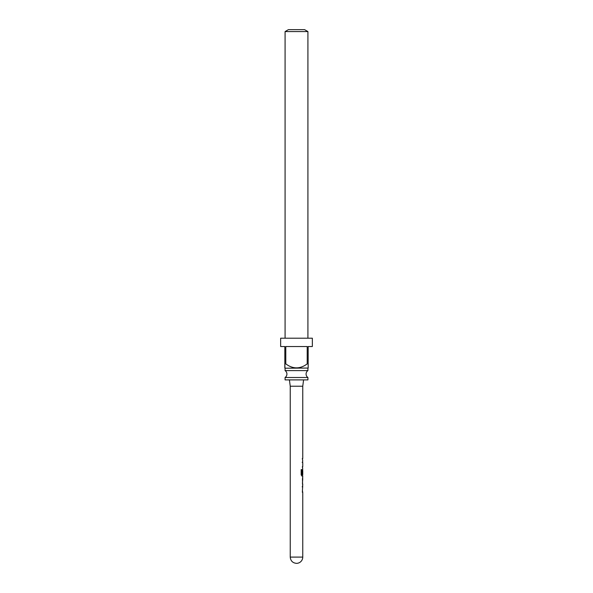 <?xml version="1.0" encoding="UTF-8"?>
<svg xmlns="http://www.w3.org/2000/svg" width="593" height="593" viewBox="0 0 593 593"><rect width="100%" height="100%" fill="white"/><g stroke="black" fill="none" stroke-linecap="round" stroke-linejoin="round"><path stroke-width="0.89" d="M285.077 377.511L307.923 377.511A4.166 4.166 0 0 1 307.923 370.595L285.077 370.595A4.166 4.166 0 0 1 285.077 377.511L285.077 379.891L307.923 379.891L307.923 377.511M302.586 485.593L302.408 486.838M302.586 491.056L302.586 492.309M302.586 486.875L302.2 486.846L302.586 486.875M302.586 477.58L302.586 478.714M302.46 478.714L302.586 484.051M302.586 469.456L302.534 474.081M302.46 484.177L302.756 476.046L301.867 476.046L301.17 474.874L301.17 469.626L301.911 469.626L301.763 474.57L302.586 474.659L302.586 476.046M301.911 469.626L301.911 474.57L302.756 474.659L302.756 470.449L302.363 474.081L302.586 469.56M302.408 462.444L302.586 461.428M302.586 467.914L302.549 466.661M302.586 462.481L302.2 462.451L302.586 462.481M302.593 459.783L302.304 458.53M303.586 379.891L302.756 386.228L290.244 386.228L289.414 379.891M290.244 386.228L290.244 557.094C290.614 560.896 292.705 562.979 296.5 563.35A6.256 6.256 0 0 0 302.756 557.094L302.756 492.309L302.363 492.309L302.756 484.177M302.756 486.875L302.363 486.846M302.756 462.481L302.363 462.451L302.756 462.481L302.756 466.661L302.363 466.661L302.756 469.33M302.363 462.451L302.697 461.198M302.756 386.228L302.756 458.53L302.363 458.53L302.756 461.198M302.756 478.714L302.46 482.924L302.712 478.714M285.077 31.577L288.413 29.65L304.587 29.65L307.923 31.577L285.077 31.577L285.077 338.195M308.175 368.053L284.996 368.216L284.825 363.88L285.789 363.88C292.949 369.187 300.095 369.187 307.211 363.88L308.175 363.88L308.175 368.053L308.175 346.534L312.348 346.534L312.348 338.195L280.652 338.195L280.652 346.534L284.825 346.534L284.825 368.053M307.923 31.577L307.923 338.195M285.789 363.88L285.789 346.534L307.211 346.534L307.211 363.88M285.077 368.216L285.077 370.595M307.923 368.216L307.923 370.595M290.244 557.094L302.756 557.094"/></g></svg>

